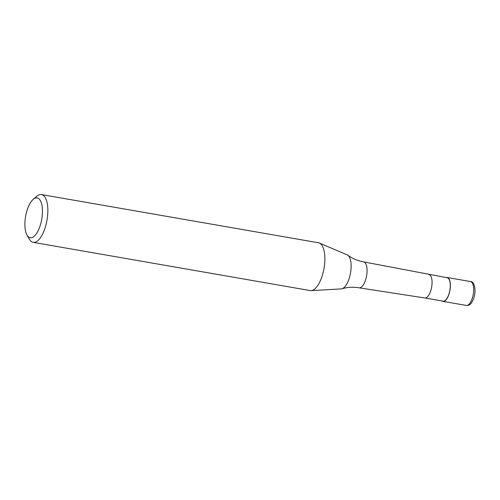 <?xml version="1.0" encoding="UTF-8"?>
<svg xmlns="http://www.w3.org/2000/svg" width="500" height="500" viewBox="0 0 500 500"><rect width="100%" height="100%" fill="white"/><g stroke="black" fill="none" stroke-linecap="round" stroke-linejoin="round"><path stroke-width="0.75" d="M446.181 277.556A12.125 4.913 99.9 0 1 447.188 277.488A12.125 4.913 99.9 0 1 449.106 279.075A12.125 4.913 99.9 0 1 449.35 292.956A12.125 4.913 99.9 0 1 443.025 301.381A12.125 4.913 99.9 0 1 442.106 300.975M428.938 274.556A11.881 4.812 99.9 0 1 428.975 274.562A11.881 4.812 99.9 0 1 430.819 276.112A11.881 4.812 99.9 0 1 431.075 289.669A11.881 4.812 99.9 0 1 424.9 297.981A11.881 4.812 99.9 0 1 424.862 297.975L443.069 301.144A11.881 4.812 99.9 0 0 449.269 292.881A11.881 4.812 99.9 0 0 449.025 279.281A11.881 4.812 99.9 0 0 447.144 277.725L363.663 261.906A13.156 5.331 99.9 0 1 365.7 263.625A13.156 5.331 99.9 0 1 365.087 281.381A13.156 5.331 99.9 0 1 359.15 287.825A13.156 5.331 99.9 0 1 359.113 287.819C353.137 286.837 347.45 287.15 342.044 288.756A17.35 7.031 99.9 0 1 341.287 288.894L311.1 290.619A24.256 9.825 99.9 0 1 310.175 290.569L33.163 242.35A24.256 9.825 99.9 0 1 29.331 239.175A24.256 9.825 99.9 0 1 29.306 239.131A24.256 9.825 99.9 0 1 29.281 239.088M33.212 199.35A20.213 8.188 99.9 0 1 40.344 200.556A20.213 8.188 99.9 0 1 39.4 227.844A20.213 8.188 99.9 0 1 27.019 235.087A20.213 8.188 99.9 0 1 27 235.05A20.213 8.188 99.9 0 1 25.612 216.419A20.213 8.188 99.9 0 1 33.212 199.35L36.763 196.287A24.256 9.825 99.9 0 1 41.481 194.562L318.494 242.775A24.256 9.825 99.9 0 1 319.381 243.044L347.206 254.862A17.35 7.031 99.9 0 1 347.875 255.25C352.419 258.587 357.669 260.806 363.619 261.9A13.156 5.331 99.9 0 1 363.663 261.906M347.875 255.25A17.35 7.031 99.9 0 1 349.312 256.95A17.35 7.031 99.9 0 1 348.506 280.369A17.35 7.031 99.9 0 1 342.044 288.756M319.381 243.044A24.256 9.825 99.9 0 1 322.325 245.956A24.256 9.825 99.9 0 1 323.106 272.625A24.256 9.825 99.9 0 1 311.1 290.619M41.481 194.562A24.256 9.825 99.9 0 1 45.319 197.738A24.256 9.825 99.9 0 1 45.812 225.494A24.256 9.825 99.9 0 1 33.163 242.35M471.844 299.506A12.125 4.913 99.9 0 1 466.331 305.438C468.787 305.287 470.519 305.631 473.419 299.175C477.056 289.538 473.775 280.794 470.487 281.544A12.125 4.913 99.9 0 1 472.406 283.131A12.125 4.913 99.9 0 1 471.844 299.506M447.188 277.488L470.487 281.544M443.025 301.381L466.331 305.438M27 235.05L29.306 239.131M424.9 297.981L359.15 287.825"/></g></svg>
